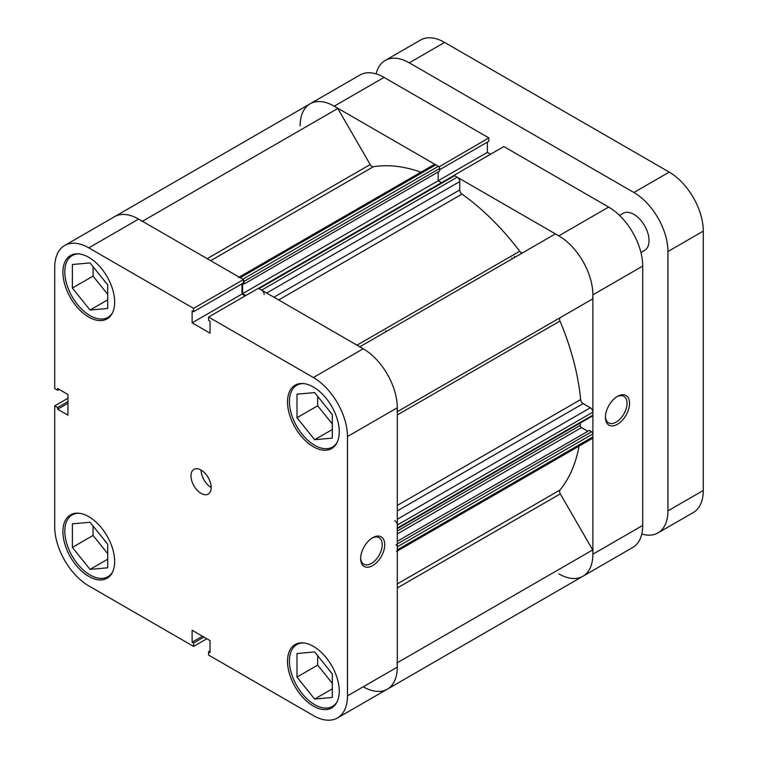 <?xml version="1.0" encoding="UTF-8"?>
<svg xmlns="http://www.w3.org/2000/svg" width="758" height="758" viewBox="0 0 758 758"><rect width="100%" height="100%" fill="white"/><g stroke="black" fill="none" stroke-linecap="round" stroke-linejoin="round"><path stroke-width="1.14" d="M640.936 252.499L644.594 250.386A21.414 12.365 -120 0 0 647.872 233.227A21.414 12.365 -120 0 0 633.887 214.362A21.414 12.365 -120 0 0 623.18 213.301L619.523 215.405M641.789 534.02A48.18 27.819 -120 0 0 657.972 532.912A48.18 27.819 -120 0 0 667.95 510.864L703.282 490.464L703.282 231.114L667.95 251.514L667.95 510.864M667.95 251.514A48.18 27.819 -120 0 0 633.887 192.504L669.219 172.104L444.614 42.429L409.282 62.829L633.887 192.504M409.282 62.829A48.18 27.819 -120 0 0 385.197 60.441A48.18 27.819 -120 0 0 376.148 73.914M385.197 60.441L420.519 40.051A48.18 27.819 60 0 1 444.614 42.429M669.219 172.104A48.18 27.819 60 0 1 703.282 231.114M703.282 490.464A48.18 27.819 60 0 1 693.305 512.522L657.972 532.912M258.544 288.324L453.748 175.619A1.781 1.033 60 0 1 454.648 175.714L457.235 177.201A3.572 2.056 60 0 1 459.755 181.579L459.755 189.907A3.572 2.056 -120 0 0 461.992 194.095A190.94 110.242 60 0 1 519.685 251.258A3.572 2.056 -120 0 0 521.049 252.509A3.572 2.056 -120 0 0 522.802 252.698M300.14 125.847A48.18 27.819 -120 0 1 310.117 103.789L359.955 75.014A48.18 27.819 60 0 1 384.05 77.401L334.202 106.177A48.18 27.819 -120 0 0 310.117 103.789A48.18 27.819 60 0 1 337.803 108.47L370.179 164.552A3.572 2.056 -120 0 0 371.96 166.438A3.572 2.056 -120 0 0 373.334 166.76A190.94 110.242 60 0 1 420.936 172.18M579.074 446.092A190.94 110.242 60 0 1 559.972 490.028A3.572 2.056 -120 0 0 560.304 493.865L592.69 549.948A48.18 27.819 60 0 1 582.893 576.26A48.18 27.819 -120 0 0 592.879 554.202L642.718 525.427L642.718 266.077L592.879 294.853L592.879 554.202M359.823 346.794L555.216 233.995A48.18 27.819 60 0 1 592.69 298.898L560.304 317.593A3.572 2.056 -120 0 0 559.972 321.041A190.94 110.242 60 0 1 580.628 399.58A3.572 2.056 -120 0 0 583.139 403.607L397.296 510.901M239.158 277.134L433.993 164.647A3.572 2.056 60 0 1 435.784 164.818L240.201 277.741A3.572 2.056 -120 0 0 238.419 277.561M240.201 277.741L242.787 279.228L438.37 166.315L435.784 164.818M438.37 166.315A1.781 1.033 60 0 1 439.631 168.503L439.631 171.118L244.048 284.042L242.797 283.321M438.181 171.962L438.181 180.774L441.507 182.697M397.296 519.239L590.349 407.776L583.139 403.607M590.349 407.776A3.572 2.056 60 0 1 592.879 412.144L397.296 525.067A3.572 2.056 -120 0 0 394.776 520.689M396.927 528.866A1.781 1.033 -120 0 0 397.296 528.051L592.879 415.138L592.879 412.144M592.879 415.138A1.781 1.033 60 0 1 592.51 415.952L397.296 528.658M580.258 423.021L580.258 425.409A1.781 1.033 -120 0 0 581.519 427.588L587.895 431.274M397.296 541.307L589.345 430.43L591.61 431.747A1.781 1.033 60 0 1 592.879 433.927L592.879 436.911A3.572 2.056 60 0 1 592.14 438.55L397.296 551.038M514.369 256.365A178.443 103.022 60 0 1 515.004 257.208A178.443 103.022 -120 0 0 514.369 256.365M397.107 662.862A48.18 27.819 60 0 1 387.319 689.174A48.18 27.819 60 0 1 363.224 686.795M396.557 551.464A3.572 2.056 -120 0 0 397.296 549.834L592.879 436.911M592.879 433.927L397.296 546.85L397.296 549.834M397.296 546.85A1.781 1.033 -120 0 0 396.036 544.661M397.296 528.051L397.296 525.067M359.633 346.908A48.18 27.819 60 0 1 397.107 411.812M264.172 294.492A3.572 2.056 -120 0 0 261.652 290.125L457.235 177.201M454.648 175.714L259.065 288.627L261.652 290.125M259.065 288.627A1.781 1.033 -120 0 0 258.175 288.542M242.598 283.435L242.598 293.687L245.8 295.544M439.631 168.503L244.048 281.417L244.048 284.042M244.048 281.417A1.781 1.033 -120 0 0 243.432 279.806M310.117 103.789L114.534 216.703A48.18 27.819 60 0 1 142.22 221.383M592.69 549.948L397.296 662.748M337.803 108.47L142.409 221.279M490.597 154.215L487.385 152.367L242.598 293.687M617.476 424.262A17.074 9.854 -60 0 1 605.415 417.298A17.074 9.854 -60 0 1 617.476 396.387L617.476 396.387A17.074 9.854 -60 0 1 629.547 403.36A17.074 9.854 -60 0 1 617.476 424.262M605.424 416.54A15.283 8.821 120 0 0 608.579 422.831A15.283 8.821 120 0 0 616.216 422.073A15.283 8.821 120 0 0 626.203 408.609A15.283 8.821 120 0 0 623.862 396.358A15.283 8.821 120 0 0 616.832 396.785M512.484 258.668A178.443 103.022 -120 0 0 511.84 257.824M608.646 207.076L503.843 146.559L454.004 175.335L558.807 235.852L608.646 207.076A48.18 27.819 60 0 1 642.718 266.077M439.631 169.678L488.853 141.263L488.853 137.909L384.05 77.401M487.385 152.367L487.385 142.106M642.718 525.427A48.18 27.819 60 0 1 632.74 547.484L337.481 717.949A48.18 27.819 -120 0 0 347.458 695.901L397.296 667.125L397.296 407.776L347.458 436.551L347.458 695.901M558.807 573.872A48.18 27.819 -120 0 0 582.893 576.26M592.879 294.853A48.18 27.819 -120 0 0 558.807 235.852M439.015 166.893L488.853 137.909M334.202 106.177L439.015 166.684M112.696 571.759A35.692 20.608 60 0 1 107.892 576.734A35.692 20.608 60 0 1 90.05 574.971A35.692 20.608 60 0 1 66.732 543.514A35.692 20.608 60 0 1 72.2 514.919A35.692 20.608 60 0 1 78.917 513.251M112.696 312.41A35.692 20.608 60 0 1 107.892 317.384A35.692 20.608 60 0 1 90.05 315.622A35.692 20.608 60 0 1 66.732 284.174A35.692 20.608 60 0 1 72.2 255.569A35.692 20.608 60 0 1 78.917 253.902M337.291 442.085A35.692 20.608 60 0 1 332.497 447.059A35.692 20.608 60 0 1 314.646 445.287A35.692 20.608 60 0 1 291.337 413.84A35.692 20.608 60 0 1 296.804 385.244A35.692 20.608 60 0 1 303.513 383.576M337.291 701.434A35.692 20.608 60 0 1 332.497 706.409A35.692 20.608 60 0 1 314.646 704.637A35.692 20.608 60 0 1 291.337 673.189A35.692 20.608 60 0 1 296.804 644.594A35.692 20.608 60 0 1 303.513 642.917M201.088 470.064A14.279 8.243 -120 0 0 193.944 469.354A14.279 8.243 -120 0 0 191.755 480.79A14.279 8.243 -120 0 0 201.088 493.373A14.279 8.243 -120 0 0 208.223 494.083A14.279 8.243 -120 0 0 210.411 482.638A14.279 8.243 -120 0 0 201.088 470.064A14.279 8.243 -120 0 0 211.179 487.546M372.69 537.716L372.69 537.716A17.074 9.854 -60 0 1 384.761 544.689A17.074 9.854 -60 0 1 372.69 565.591A17.074 9.854 -60 0 1 360.619 558.618A17.074 9.854 -60 0 1 372.69 537.716L372.69 537.716M360.637 557.86A15.283 8.821 120 0 0 363.783 564.16A15.283 8.821 120 0 0 371.429 563.402A15.283 8.821 120 0 0 381.416 549.938A15.283 8.821 120 0 0 379.076 537.687A15.283 8.821 120 0 0 372.045 538.114M88.781 257.341A36.583 21.12 -120 0 0 70.494 255.531A36.583 21.12 -120 0 0 64.885 284.837A36.583 21.12 -120 0 0 88.781 317.081A36.583 21.12 -120 0 0 107.077 318.891A36.583 21.12 -120 0 0 112.686 289.575A36.583 21.12 -120 0 0 88.781 257.341M88.781 516.691A36.583 21.12 -120 0 0 70.494 514.871A36.583 21.12 -120 0 0 64.885 544.187A36.583 21.12 -120 0 0 88.781 576.421A36.583 21.12 -120 0 0 107.077 578.24A36.583 21.12 -120 0 0 112.686 548.925A36.583 21.12 -120 0 0 88.781 516.691M313.386 646.356A36.583 21.12 -120 0 0 295.099 644.546A36.583 21.12 -120 0 0 289.49 673.862A36.583 21.12 -120 0 0 313.386 706.096A36.583 21.12 -120 0 0 331.672 707.906A36.583 21.12 -120 0 0 337.282 678.6A36.583 21.12 -120 0 0 313.386 646.356M313.386 387.016A36.583 21.12 -120 0 0 295.099 385.197A36.583 21.12 -120 0 0 289.49 414.512A36.583 21.12 -120 0 0 313.386 446.746A36.583 21.12 -120 0 0 331.672 448.556A36.583 21.12 -120 0 0 337.282 419.25A36.583 21.12 -120 0 0 313.386 387.016M331.445 413.489A15.169 8.755 60 0 1 328.64 410.002M331.445 672.839A15.169 8.755 60 0 1 328.64 669.352M106.84 543.164A15.169 8.755 60 0 1 104.035 539.677M106.84 283.814A15.169 8.755 60 0 1 104.035 280.327M64.695 245.478L114.534 216.703A48.18 27.819 60 0 1 138.629 219.09L243.432 279.598L193.593 308.373L88.781 247.866A48.18 27.819 -120 0 0 64.695 245.478A48.18 27.819 -120 0 0 54.718 267.536L54.718 388.56L57.617 390.237L57.617 388.541L67.964 394.52L67.964 415.204L57.617 409.235L57.617 407.539L54.718 405.871L54.718 526.886A48.18 27.819 -120 0 0 88.781 585.896L193.593 646.403L193.593 643.049L192.125 642.206L192.125 630.258L210.042 640.605L210.042 652.553L208.583 651.709L208.583 655.054L313.386 715.571A48.18 27.819 -120 0 0 337.481 717.949M67.964 398.215L54.718 405.871M243.432 279.598L243.432 282.952L193.593 311.728L192.125 310.884L192.125 322.832L210.042 333.179L210.042 321.231L208.583 320.378L208.583 317.034L258.421 288.258L363.224 348.765A48.18 27.819 60 0 1 397.296 407.776M241.973 283.795L241.973 294.057L245.175 295.904M397.296 667.125A48.18 27.819 60 0 1 387.319 689.174M193.593 308.373L193.593 311.728M347.458 436.551A48.18 27.819 -120 0 0 313.386 377.541L208.583 317.034M206.839 638.757L193.593 646.403M317.678 396.368L317.678 405.786L332.317 423.987M317.678 655.717L317.678 665.126L332.317 683.337M93.073 526.043L93.073 535.461L107.712 553.662M93.073 266.693L93.073 276.111L107.712 294.322M67.964 403.256L57.617 409.235M67.964 401.569L57.617 407.539M59.086 389.385L57.617 390.237M210.042 650.866L208.583 651.709M202.471 636.237L192.125 642.206M203.94 637.08L193.593 643.049M241.973 294.057L192.125 322.832M296.984 653.519L314.646 651.946L332.317 673.919L332.317 697.474L314.646 699.056L296.984 677.074L296.984 653.519M296.984 677.074L317.678 665.126M314.646 699.056L332.317 688.851M296.984 417.734L296.984 394.179L314.646 392.597L332.317 414.569L332.317 438.124L314.646 439.706L296.984 417.734L317.678 405.786M314.646 439.706L332.317 429.502M72.38 288.059L72.38 264.504L90.05 262.922L107.712 284.904L107.712 308.459L90.05 310.031L72.38 288.059L93.073 276.111M90.05 310.031L107.712 299.836M72.38 547.409L72.38 523.854L90.05 522.271L107.712 544.253L107.712 567.799L90.05 569.381L72.38 547.409L93.073 535.461M90.05 569.381L107.712 559.186M385.661 330.678A178.443 103.022 60 0 1 386.296 331.511M373.334 166.76L210.658 260.676M461.992 194.095L278.66 299.941M357.009 345.174L519.685 251.258M397.296 583.944L559.972 490.028M559.972 321.041L397.296 414.958M397.296 505.425L580.628 399.58M397.296 411.708L560.304 317.593M560.304 493.865L397.296 587.971M207.171 258.668L370.179 164.552M581.519 427.588L397.296 533.954M397.296 543.931L591.61 431.747M397.296 531.036L580.258 425.409M273.913 297.202L459.755 189.907M459.755 181.579L266.702 293.033M138.629 219.09L88.781 247.866M313.386 377.541L363.224 348.765M107.892 576.734L110.649 575.142M107.892 317.384L110.649 315.802M332.497 447.059L335.244 445.467M332.497 706.409L335.244 704.817M296.804 644.594L299.552 643.002M296.804 385.244L299.552 383.652M72.2 255.569L74.957 253.977M72.2 514.919L74.957 513.327"/></g></svg>
